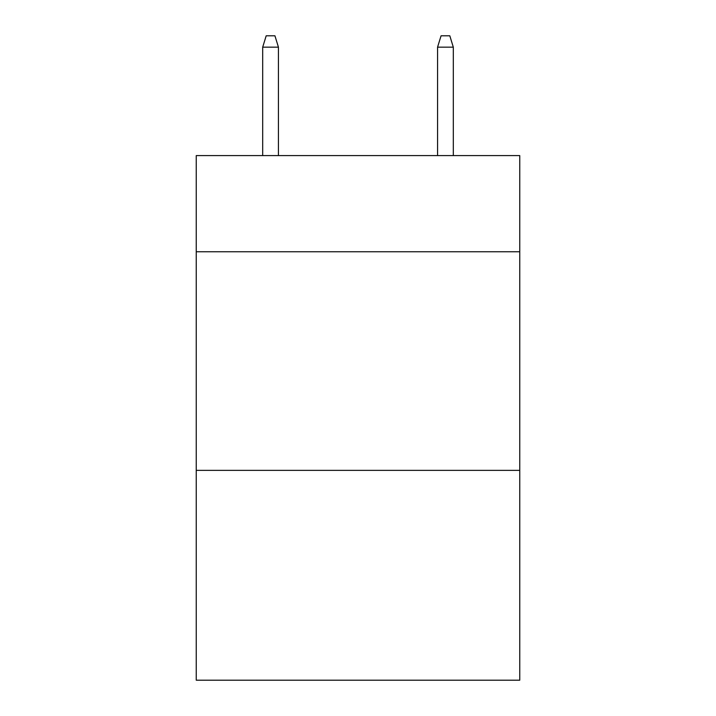 <?xml version="1.0" encoding="UTF-8"?>
<svg xmlns="http://www.w3.org/2000/svg" width="716" height="716" viewBox="0 0 716 716"><rect width="100%" height="100%" fill="white"/><g stroke="black" fill="none" stroke-linecap="round" stroke-linejoin="round"><path stroke-width="1.07" d="M519.753 251.764L519.753 155.587L196.247 155.587L196.247 251.764L519.753 251.764L519.753 680.2L196.247 680.2L196.247 251.764M519.753 470.358L196.247 470.358M278.435 155.587L278.435 47.167L262.691 47.167L262.691 155.587M262.691 47.167L266.191 35.8L274.935 35.8L278.435 47.167M437.565 47.167L441.065 35.8L449.809 35.8L453.309 47.167L437.565 47.167L437.565 155.587M453.309 47.167L453.309 155.587"/></g></svg>
